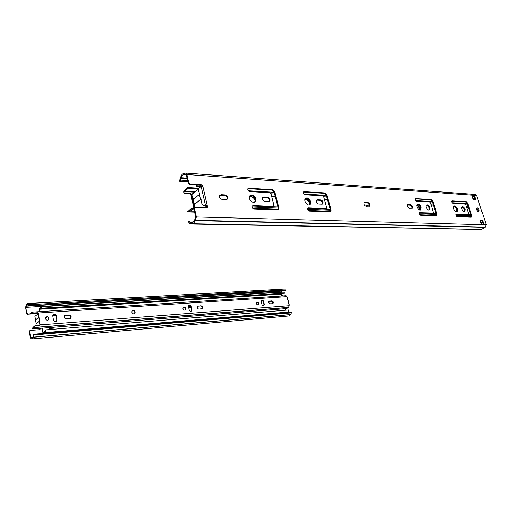 <?xml version="1.0" encoding="UTF-8"?>
<svg xmlns="http://www.w3.org/2000/svg" width="512" height="512" viewBox="0 0 512 512"><rect width="100%" height="100%" fill="white"/><g stroke="black" fill="none" stroke-linecap="round" stroke-linejoin="round"><path stroke-width="0.77" d="M39.699 329.658L39.546 328.461M39.968 328.416L40.083 329.293L39.456 329.715L30.33 330.458L29.395 331.13L30.266 337.542L30.989 338.822L32.032 338.931L33.402 337.133L33.645 334.246L33.28 336.378L31.981 338.157L31.315 337.798L32.582 337.69M29.344 331.565L29.67 330.918M29.619 331.36L30.541 337.344L30.938 338.048L31.315 337.798M288.762 312.602L286.579 312.787L286.464 312.333M285.926 310.17L285.549 308.653M282.387 295.923L281.901 293.984M281.472 292.262L282.08 290.925L26.4 305.939L25.92 307.347L26.554 313.446L27.789 313.99L26.822 313.229M27.789 313.99L30.086 313.843L30.125 313.101L31.014 313.043M37.446 313.549L37.824 314.099M268.864 301.389L272.07 301.158L272.691 303.68M270.176 303.904L269.555 301.338M28.909 305.715L280.736 290.95L28.909 305.715L28.41 304.307L27.443 304.294L26.4 305.939M29.178 305.491L28.378 303.539L27.405 303.526L25.997 305.446L25.651 307.571L26.554 313.446M29.786 330.733L29.395 331.13M37.542 314.317L36.608 313.606L27.514 314.208M272.301 303.75L271.674 301.19M283.206 290.803L285.421 290.675L283.578 290.618M281.107 290.765L283.552 290.528M283.187 290.707L280.954 290.842M33.766 335.002L291.386 312.864L291.245 312.294L289.03 312.48M28.019 304.595L28.672 304.557M28.378 303.539L284.755 289.024L285.792 290.49M291.386 312.864L290.598 314.63L33.197 337.28M286.554 312.691L33.645 334.246M290.598 314.63L289.03 315.955L32.032 338.931M27.405 303.526L283.846 289.075M269.005 301.222L271.731 301.03M188.531 306.854L191.021 307.194M191.142 307.744L188.563 307.014M184.378 307.309L183.174 307.398M184.96 310.106L185.005 310.067C185.722 308.365 185.171 307.418 183.347 307.213L183.974 307.168M69.773 315.347L64.544 315.712M64.928 315.501L69.267 315.194M45.35 318.432L47.258 316.794M47.565 316.902L46.125 317.389M53.562 328.186L53.414 327.29M53.728 327.264L53.875 328.16L49.037 328.557L48.89 327.648M281.766 295.962L281.325 294.061M284.787 293.197L42.029 308.16L41.094 306.746L283.59 292.134L284.787 293.197L41.766 308.467L41.126 307.514L39.392 309.146L39.744 311.629M42.061 328.198L43.053 333.446M42.374 328.173L43.117 332.717L44.685 331.885L45.51 329.914L288.96 309.92L287.917 312.077L44.736 332.653C45.344 332.416 45.606 331.501 45.51 329.914M285.306 310.221L284.928 308.704M281.35 294.048L282.662 293.555M41.094 306.746L39.354 308.384L39.43 311.648M43.277 333.427L44.736 332.653M286.733 312.173L286.022 312.736M288.173 307.488L286.72 308.557L32.589 328.96L33.683 327.629L288.211 307.488L288.73 307.347L289.037 304.89M289.21 304.736L287.437 297.645L286.054 295.686L31.885 312.134L30.579 313.229L30.125 313.101M38.509 313.478L39.949 324.595L38.266 312.998L33.069 313.222L33.363 312.992L31.885 312.134M288.211 307.488L33.69 327.629L35.334 325.606L39.52 325.286L40.23 324.384M135.174 312.07L134.803 313.587C132.467 314.304 131.552 313.376 132.064 310.822C133.408 309.933 134.445 310.349 135.174 312.07M52.813 316.102L52.966 315.046C54.362 313.683 55.52 313.952 56.448 315.853L56.877 320.614C55.475 321.939 54.323 321.658 53.414 319.77L52.813 316.102M45.363 318.49L45.498 317.466C47.629 315.987 48.762 316.589 48.902 319.283C47.488 320.678 46.31 320.416 45.363 318.49M66.227 318.835C64.525 318.566 63.891 317.632 64.32 316.026L65.619 315.213L69.158 314.963C70.874 315.251 71.494 316.198 71.027 317.811L69.773 318.573L66.227 318.835M188.486 306.643L188.858 305.242C189.914 304.685 190.707 305.088 191.251 306.451L191.936 309.632L191.546 311.059C190.496 311.597 189.702 311.187 189.165 309.837L188.486 306.643M182.931 308.659L183.302 307.251C185.299 306.931 185.978 307.808 185.35 309.875C184.282 310.438 183.475 310.035 182.931 308.659M198.931 309.12C197.318 308.64 196.877 307.674 197.613 306.227L200.954 305.773C202.573 306.266 203.008 307.232 202.259 308.672L198.931 309.12M270.234 303.898C268.755 303.366 268.378 302.445 269.101 301.139L271.834 300.832C273.312 301.376 273.683 302.298 272.947 303.59L270.234 303.898M256.307 303.418L256.691 302.022C258.451 302.029 258.982 302.906 258.298 304.646C257.427 304.998 256.762 304.589 256.307 303.418M261.229 301.574L261.606 300.186C262.47 299.84 263.13 300.243 263.578 301.408L264.282 304.333L263.891 305.741C263.034 306.074 262.374 305.664 261.933 304.506L261.229 301.574M32.23 312.352L30.24 313.933L31.968 312.909L33.069 313.222M37.242 312.947L38.227 313.696M32.589 328.96L32.448 328.141L34.458 326.637M34.771 325.901L32.448 328.141M39.949 324.595L39.782 325.222M134.304 313.958L134.842 312.275C134.368 310.874 133.504 310.336 132.243 310.65M56.243 321.261L56.755 319.718L56.154 316.064C55.642 314.598 54.694 314.106 53.306 314.586M48.256 319.974L48.614 319.494C48.845 317.408 47.923 316.563 45.856 316.966M70.426 318.387L70.726 318.022C71.194 316.41 70.573 315.462 68.864 315.174L64.634 315.622M191.162 311.277L191.584 309.824L190.906 306.643C190.528 305.53 189.862 305.05 188.896 305.21M201.888 308.877L201.907 308.864C202.656 307.424 202.221 306.458 200.608 305.965L197.632 306.208M272.646 303.718C273.286 302.4 272.89 301.498 271.462 301.011L269.037 301.19M257.99 304.787C258.643 303.328 258.195 302.419 256.64 302.061M263.584 305.869L263.917 304.512L263.213 301.594L261.549 300.23M33.363 312.992L37.536 312.717M206.835 207.744L205.587 205.875C206.451 205.421 207.085 205.67 207.482 206.624L207.456 207.264L206.72 207.75L195.27 207.315L193.888 208.307L193.875 208.909L194.496 207.853M202.067 187.149L200.87 185.203L189.466 184.499L190.054 184.026L201.472 184.736L202.758 185.939L202.733 186.528L201.395 187.488M190.054 184.026L188.749 182.803L188.154 183.283L189.466 184.499M188.154 183.283L186.304 175.002L185.67 174.202L184.678 174.854L184.026 174.669C182.778 174.694 181.843 175.712 181.216 177.728L180.595 178.24L180.39 181.088L179.821 181.562L179.597 180.538L180.787 176.87C181.574 174.656 182.682 173.542 184.102 173.536L185.741 173.069L186.893 174.515L188.749 182.803M480.275 229.389L190.106 224.019L188.819 222.445L188.589 221.395L189.184 220.96L190.118 222.88L191.066 222.317L191.968 222.586C193.158 222.528 194.054 221.568 194.662 219.718L195.315 219.245L195.77 217.402L193.875 208.909M194.522 207.776L193.888 208.307M278.003 209.843L278.221 208.218L274.17 192.326L271.891 190.118L247.891 188.685M273.427 206.406L272.672 206.829L252.186 206.003M254.662 202.266L255.258 199.213C254.112 196.23 252.371 194.976 250.022 195.437M269.165 201.606L269.267 201.459C269.696 199.539 268.934 198.246 266.976 197.574L262.688 197.421M330.266 211.866L330.419 210.31L326.323 195.392L324.25 193.318L303.296 192.045M326.272 208.627L325.504 209.018L307.648 208.282M322.221 204.16C322.733 202.355 322.054 201.082 320.192 200.346L316.563 200.186L317.472 199.776L320.838 199.955C322.714 200.698 323.392 201.978 322.861 203.782L321.984 204.173L318.618 204.013C316.742 203.283 316.058 202.01 316.563 200.186M226.938 199.558L227.136 199.219C227.437 197.242 226.592 195.955 224.608 195.366L219.744 195.238M309.485 204.864L309.978 201.92C308.966 199.27 307.456 198.067 305.459 198.31M369.05 206.4C369.459 204.698 368.826 203.494 367.136 202.79L364.154 202.637L364.813 202.266L367.795 202.426C369.568 203.219 370.176 204.454 369.619 206.144L365.965 206.259C364.186 205.478 363.565 204.237 364.115 202.541L364.813 202.266M411.898 208.435C412.211 206.829 411.61 205.69 410.093 205.03L407.443 204.896L408.102 204.544L410.746 204.685C412.416 205.504 412.973 206.694 412.416 208.256L409.248 208.307C407.578 207.501 407.014 206.31 407.558 204.73L408.102 204.544M432.858 213.325L419.469 212.922M436.314 215.923L436.333 214.56L432.269 201.619L430.579 199.834L415.13 198.886M420.314 210.035L420.55 207.392C419.75 205.331 418.65 204.269 417.242 204.218M428.947 210.01L429.094 207.814C428.442 206.125 427.539 205.229 426.387 205.12M471.142 217.248L471.117 215.955L467.098 203.667L465.53 201.971L451.706 201.126M467.949 214.81L456.006 214.438M464.352 211.654L464.429 209.562C463.821 208.019 463.014 207.168 461.997 207.008M456.595 211.706L456.742 209.184C456 207.296 455.008 206.291 453.766 206.163M483.091 224.109L481.856 220.352L480.102 220.294M475.085 199.878L473.882 196.243L472.128 196.122M478.515 211.91L478.515 210.259L476.646 208.186M190.106 224.019L191.091 223.526L191.955 223.731C193.306 223.68 194.355 222.643 195.11 220.627L196.378 216.96L194.477 208.454M185.741 173.069L475.347 194.458L476.582 195.488L486.304 224.806L484.909 227.302L195.11 220.627M479.168 209.952L478.989 211.802C477.082 211.405 476.358 210.131 476.826 207.987C477.696 207.699 478.477 208.358 479.168 209.952M473.331 199.763L472.006 195.744L474.528 195.923L475.853 199.93L473.331 199.763M481.344 224.064L479.994 219.968L482.509 220.051L483.859 224.134L481.344 224.064M457.395 208.864L457.12 211.507C455.45 213.005 452.083 207.296 453.894 206.048C455.206 205.568 456.378 206.502 457.395 208.864M465.082 209.248L464.851 211.494C463.443 212.736 460.614 207.878 462.144 206.854C463.245 206.464 464.218 207.264 465.082 209.248M471.283 217.254L457.306 216.723C456.16 216.115 455.782 215.27 456.173 214.195L468.371 214.611L468.621 213.805L465.722 204.915L464.928 204.064L453.011 203.373C451.878 202.771 451.501 201.939 451.866 200.883L466.182 201.651L467.75 203.347L471.776 215.648L471.283 217.254M429.754 207.482L429.491 209.798C427.987 211.251 424.864 206.246 426.496 205.005C427.731 204.493 428.819 205.318 429.754 207.482M421.21 207.053L420.896 209.773C419.117 211.539 415.379 205.67 417.312 204.147C418.797 203.507 420.096 204.48 421.21 207.053M429.76 202.029L416.506 201.261C415.302 200.659 414.893 199.795 415.277 198.662L431.232 199.494L432.922 201.28L436.992 214.234L436.813 215.795L420.845 215.334C419.616 214.726 419.213 213.85 419.629 212.698L433.453 213.062L430.611 202.925L429.76 202.029M310.624 201.523L310.33 204.237C308.454 207.136 303.162 201.235 305.248 198.566C307.29 197.146 309.082 198.131 310.624 201.523M225.222 194.918C227.213 195.514 228.058 196.794 227.757 198.771L226.336 199.642L222.112 199.437C220.134 198.874 219.27 197.6 219.533 195.616L220.998 194.694L225.222 194.918L224.608 195.366M330.093 211.872L309.242 211.078C307.821 210.547 307.309 209.594 307.693 208.211L308.39 207.885L326.157 208.634L326.656 207.661L323.699 196.858L322.656 195.821L304.902 194.79C303.514 194.266 302.989 193.325 303.334 191.981L304.058 191.635L324.896 192.922L326.97 194.995L331.078 209.926L330.886 211.533L330.093 211.872M267.61 197.152C269.568 197.818 270.33 199.117 269.901 201.037L268.742 201.651L264.909 201.466C262.957 200.819 262.176 199.526 262.579 197.6L263.776 196.947L267.61 197.152L266.976 197.574M255.885 198.784L255.693 201.293C254.016 204.902 247.693 199.437 249.613 196.013C251.917 193.952 254.003 194.874 255.885 198.784M277.664 209.875L253.901 208.973C252.435 208.506 251.846 207.546 252.134 206.086L253.062 205.562L273.312 206.413L273.92 205.382L271.002 193.869L269.85 192.755L249.626 191.584C248.192 191.123 247.603 190.182 247.846 188.762L248.8 188.224L272.525 189.69L274.803 191.904L278.867 207.808L278.714 209.338L277.664 209.875M482.509 220.051L481.856 220.352M474.528 195.923L473.882 196.243M194.093 221.075L189.184 220.96M187.77 181.568L180.39 181.088M191.066 222.317L192.877 222.355M184.678 174.854L186.298 174.976M187.002 178.125L181.216 177.728M187.885 182.08L179.821 181.562M484.909 227.302L481.485 229.408L191.955 223.731M470.566 214.259L468.685 214.176M461.805 207.398L463.046 207.462M466.611 207.648L468.435 207.744M468.55 208.096L466.726 208.006M463.437 207.834L461.741 207.744M410.304 205.069L407.411 204.915M419.789 210.003C419.418 207.891 418.426 206.4 416.806 205.536M416.858 205.037C418.803 205.638 420.006 207.245 420.454 209.856M367.373 202.829L364.026 202.656M304.966 199.149L306.08 199.206C307.808 199.456 309.158 200.627 310.118 202.72M309.837 204.397C309.152 201.651 307.686 200.058 305.44 199.603L304.864 199.578M249.517 196.23L251.347 196.326L255.13 198.79M255.334 200.922C254.4 198.47 252.864 197.082 250.726 196.755L249.382 196.685M207.443 207.296L206.848 207.706M472.928 198.528L474.118 198.611L474.989 199.872M202.176 186.848L197.12 186.541L197.203 184.979M481.754 220.352L482.387 222.253L481.171 223.526M200.499 187.11L196.512 186.874L197.12 186.541M196.55 184.941L196.512 186.874M193.901 208.301L190.918 194.938L191.501 194.483L190.272 193.261L189.664 193.734L190.918 194.938M367.962 206.355L366.63 205.754M193.843 208.653L192.506 208.608L192.403 209.734L194.074 209.792M188.288 210.88L187.693 211.328L187.91 211.738L192.173 208.55L191.123 208.749L189.133 210.426M192.173 208.55L192.506 208.608M198.803 188.813L187.962 188.192L183.552 192L184.506 193.466L185.107 192.986L184.595 191.616L187.744 188.666M199.098 188.224L187.462 187.539L187.962 188.192M187.462 187.539L184.32 190.586L183.552 192M191.501 194.483L194.49 207.859M366.413 206.278L366.714 205.664C367.366 205.158 368.115 205.408 368.954 206.4M189.664 193.734L184.506 193.466M187.91 211.738L188.998 211.738L192.403 209.734M185.107 192.986L190.272 193.261M477.363 211.13L476.512 208.557M205.587 205.875L201.389 187.488M206.586 206.47C202.63 205.722 200.806 203.315 201.12 199.258L201.178 199.104C199.898 197.421 199.482 195.75 199.93 194.112L193.389 198.982C192.141 197.338 191.731 195.712 192.16 194.099L194.285 192.134M201.178 199.104L194.534 204.109C193.274 202.451 192.864 200.806 193.318 199.174L193.389 198.982M194.675 207.546L194.534 204.109M200 193.914C198.739 192.25 198.317 190.605 198.746 188.979C199.315 187.462 200.448 186.797 202.144 186.989L202.304 187.014M39.91 324.992L38.669 317.485L35.565 319.859L34.906 316.365L37.152 314.618M39.258 321.197L36.141 323.539L35.565 319.859M40.294 328.339L39.034 328.442M35.885 325.568L36.141 323.539M38.669 317.485L38.195 313.581M32.832 337.139L30.541 337.344M25.92 307.347L281.414 292.026M281.69 291.117L26.112 306.176M285.651 289.926L29.062 304.749M31.136 338.765L31.462 338.739M290.874 314.509L33.402 337.133M189.51 306.784L189.171 306.976M39.366 309.254L281.312 294.131M262.662 300.627L261.235 300.723M190.31 305.6L188.544 305.722M55.949 314.829L52.973 315.034M52.8 315.597L55.904 315.379M188.448 306.202L190.669 306.048M261.178 301.165L262.989 301.043M41.555 307.859L40.742 307.91M43.341 333.331L286.106 312.659M287.213 297.581L288.998 304.717M286.97 296.608L38.266 312.998M40.147 324.89L289.242 305.696M32.845 313.21L31.616 313.293M288.73 307.347L34.093 327.469M191.936 309.632L191.584 309.824M191.251 306.451L190.906 306.643M200.954 305.773L200.608 305.965M198.246 305.965L197.901 306.157M271.834 300.832L271.462 301.011M269.53 300.992L269.158 301.178M264.282 304.333L263.917 304.512M263.578 301.408L263.213 301.594M207.482 206.624L202.758 185.939M201.472 184.736L200.87 185.203M196.378 216.96L486.304 224.806M476.582 195.488L186.893 174.515M273.312 206.413L272.672 206.829M253.062 205.562L252.435 205.99M278.867 207.808L278.221 208.218M274.803 191.904L274.17 192.326M272.525 189.69L271.891 190.118M248.8 188.224L248.179 188.666M263.776 196.947L263.142 197.376M326.157 208.634L325.504 209.018M308.39 207.885L307.744 208.282M324.896 192.922L324.25 193.318M326.97 194.995L326.323 195.392M304.058 191.635L303.418 192.045M331.078 209.926L330.419 210.31M317.472 199.776L316.826 200.173M320.838 199.955L320.192 200.346M220.998 194.694L220.384 195.149M367.795 202.426L367.136 202.79M410.746 204.685L410.093 205.03M433.235 213.133L432.576 213.466M419.994 212.576L419.526 212.813M436.992 214.234L436.333 214.56M432.922 201.28L432.269 201.619M431.232 199.494L430.579 199.834M415.667 198.528L415.174 198.79M468.371 214.611L467.712 214.918M456.461 214.112L456.077 214.298M471.776 215.648L471.117 215.955M467.75 203.347L467.098 203.667M466.182 201.651L465.53 201.971M452.179 200.787L451.77 200.992M193.254 222.099L189.414 222.016M180.166 180.064L187.546 180.55M185.306 174.336L186.016 174.387M187.13 178.682L180.595 178.24M190.662 223.834L480.09 229.472M485.382 227.091L195.552 220.307M305.44 199.603L306.08 199.206M250.726 196.755L251.347 196.326M471.251 216.768L456.486 216.198M436.448 215.418L419.942 214.778M330.49 211.296L308.09 210.426M278.266 209.267L252.614 208.275M252.013 207.034L278.189 208.09M307.52 209.274L330.387 210.189M419.45 213.779L436.301 214.458M456.006 215.251L471.085 215.859M470.842 215.104L455.987 214.49M436.051 213.664L419.45 212.973M330.138 209.274L307.616 208.339M277.939 207.11L252.16 206.042M272.928 206.79L277.914 206.995M325.728 208.979L330.106 209.165M432.742 213.427L436.019 213.568M468.454 214.598L467.885 214.874L470.81 215.008M468.192 207.002L466.368 206.899M454.349 206.253L453.722 206.221M433.37 205.126L431.264 205.011M417.984 204.301L417.203 204.256M327.437 199.437L324.358 199.27M306.842 198.33L305.626 198.266M275.27 196.634L271.654 196.435M251.827 195.373L250.438 195.296M248.243 190.758L274.157 192.282M303.661 194.016L326.31 195.347M415.539 200.595L432.256 201.581M452.122 202.752L467.091 203.629M474.746 199.13L473.088 199.021M271.61 196.269L275.226 196.461M324.32 199.11L327.392 199.277M431.219 204.877L433.325 204.986M466.323 206.771L468.147 206.867M467.52 204.954L465.696 204.851M432.691 202.976L430.586 202.854M326.752 196.954L323.68 196.781M274.592 193.99L270.976 193.786M480.736 222.202L482.387 222.253M481.67 223.462L481.146 223.45M195.142 191.776L185.325 191.245M249.357 196.813L251.654 196.934M304.845 199.699L306.259 199.77M363.962 202.765L367.712 202.963M407.36 205.018L410.605 205.184M461.734 207.84L463.526 207.936M466.758 208.102L468.582 208.198M194.656 192.154L184.595 191.616M188.998 211.738L194.547 211.917M194.368 211.11L189.76 210.957M31.52 338.778L30.989 338.822M44.922 331.738L44.166 331.802M281.536 294.048L39.539 309.152M38.17 313.504L30.694 313.997M34.624 326.106L34.272 326.374M33.619 326.861L32.998 327.328M134.477 313.792L134.803 313.587M191.546 311.059L191.194 311.251M185.35 309.875L185.005 310.067M202.259 308.672L201.907 308.864M202.733 186.528L202.144 186.989M278.714 209.338L278.074 209.747M255.693 201.293L255.059 201.722M269.901 201.037L269.267 201.459M330.886 211.533L330.323 211.859M322.861 203.782L322.24 204.16M227.757 198.771L227.136 199.219M310.33 204.237L309.683 204.64M369.619 206.144L369.184 206.381M433.331 213.126L432.794 213.395M420.896 209.773L420.422 210.01M429.491 209.798L429.114 209.984M457.12 211.507L456.774 211.674M184.749 173.581L184.102 173.536M193.843 208.608L192.038 208.544M191.13 208.749L189.805 209.741M188.435 210.771L187.693 211.328M194.592 212.134L188.422 211.936M199.93 194.112L193.318 199.174M201.12 199.258L194.477 204.269M206.547 206.477L204.902 207.68M198.746 188.979L192.16 194.099M38.598 317.632L35.494 320.006M39.2 321.318L36.09 323.661M38.003 313.958L34.906 316.365"/></g></svg>
